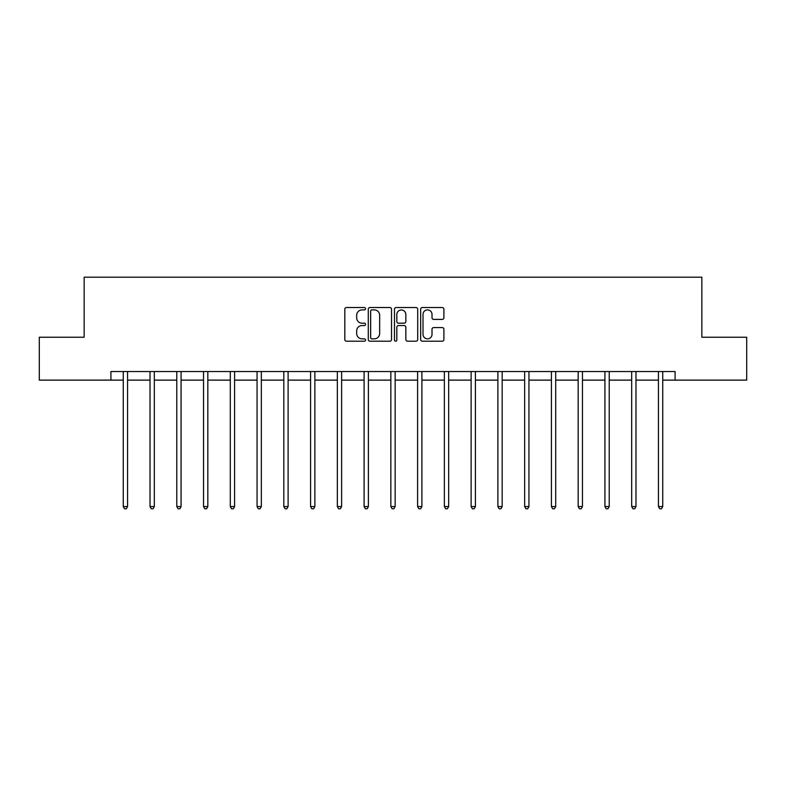 <?xml version="1.0" encoding="UTF-8"?>
<svg xmlns="http://www.w3.org/2000/svg" width="786" height="786" viewBox="0 0 786 786"><rect width="100%" height="100%" fill="white"/><g stroke="black" fill="none" stroke-linecap="round" stroke-linejoin="round"><path stroke-width="1.18" d="M365.559 308.711A1.179 1.179 0 0 0 364.38 307.532L346.488 307.532A1.68 1.68 0 0 0 344.808 309.212L344.808 339.523A1.68 1.68 0 0 0 346.488 341.203L364.38 341.203A1.179 1.179 0 0 0 365.559 340.024A1.179 1.179 0 0 0 364.38 338.854L362.061 338.854A5.384 5.384 0 0 1 356.677 333.46L356.677 330.935A5.384 5.384 0 0 1 362.061 325.551L364.38 325.551A1.179 1.179 0 0 0 365.559 324.372A1.179 1.179 0 0 0 364.38 323.193L362.061 323.193A5.384 5.384 0 0 1 356.677 317.799L356.677 315.274A5.384 5.384 0 0 1 362.061 309.89L364.38 309.89A1.179 1.179 0 0 0 365.559 308.711M442.204 319.401A1.68 1.68 0 0 0 443.894 317.721L443.894 309.212A1.68 1.68 0 0 0 442.204 307.532L422.337 307.532A1.68 1.68 0 0 0 420.657 309.212L420.657 339.523A1.68 1.68 0 0 0 422.337 341.203L442.204 341.203A1.68 1.68 0 0 0 443.894 339.523L443.894 329.255A1.68 1.68 0 0 0 442.204 327.565L433.705 327.565A1.68 1.68 0 0 0 432.015 329.255L432.015 334.345A4.5 4.5 0 0 1 427.515 338.854A4.5 4.5 0 0 1 423.015 334.345L423.015 314.39A4.5 4.5 0 0 1 427.515 309.89A4.5 4.5 0 0 1 432.015 314.39L432.015 317.721A1.68 1.68 0 0 0 433.705 319.401L442.204 319.401M110.914 380.119L39.3 380.119L39.3 337.233L84.151 337.233L84.151 277.203L701.849 277.203L701.849 337.233L746.7 337.233L746.7 380.119L675.086 380.119L675.086 371.542L110.914 371.542L110.914 380.119L123.264 380.119M391.526 309.212A1.68 1.68 0 0 0 389.846 307.532L369.98 307.532A1.68 1.68 0 0 0 368.29 309.212L368.29 339.523A1.68 1.68 0 0 0 369.98 341.203L389.846 341.203A1.68 1.68 0 0 0 391.526 339.523L391.526 309.212M396.154 307.532L416.02 307.532A1.68 1.68 0 0 1 417.71 309.212L417.71 339.523A1.68 1.68 0 0 1 416.02 341.203L407.521 341.203A1.68 1.68 0 0 1 405.841 339.523L405.841 327.231A1.68 1.68 0 0 0 404.151 325.551L398.512 325.551A1.68 1.68 0 0 0 396.832 327.231L396.832 340.024A1.179 1.179 0 0 1 395.653 341.203A1.179 1.179 0 0 1 394.474 340.024L394.474 309.212A1.68 1.68 0 0 1 396.154 307.532M127.558 380.119L150.028 380.119M154.311 380.119L176.781 380.119M181.075 380.119L203.545 380.119M207.828 380.119L230.298 380.119M234.592 380.119L257.061 380.119M261.345 380.119L283.815 380.119M288.108 380.119L310.578 380.119M314.872 380.119L337.341 380.119M341.625 380.119L364.095 380.119M368.388 380.119L390.858 380.119M395.142 380.119L417.612 380.119M421.905 380.119L444.375 380.119M448.659 380.119L471.128 380.119M475.422 380.119L497.892 380.119M502.185 380.119L524.655 380.119M528.939 380.119L551.408 380.119M555.702 380.119L578.172 380.119M582.455 380.119L604.925 380.119M609.219 380.119L631.689 380.119M635.972 380.119L658.442 380.119M662.736 380.119L675.086 380.119M371.827 309.89A1.179 1.179 0 0 0 370.648 311.069L370.648 337.675A1.179 1.179 0 0 0 371.827 338.854L374.274 338.854A5.384 5.384 0 0 0 379.658 333.46L379.658 315.274A5.384 5.384 0 0 0 374.274 309.89L371.827 309.89M405.841 314.479A4.5 4.5 0 0 0 401.332 309.979A4.5 4.5 0 0 0 396.832 314.479L396.832 321.503A1.68 1.68 0 0 0 398.512 323.193L404.151 323.193A1.68 1.68 0 0 0 405.841 321.503L405.841 314.479M127.774 371.542L127.676 371.798A1.719 1.719 0 0 0 127.558 372.436L127.558 506.567L123.264 506.567L123.264 372.436A1.719 1.719 0 0 0 123.137 371.798L123.038 371.542M127.558 506.567L126.271 508.797L124.552 508.797L123.264 506.567M154.537 371.542L154.439 371.798A1.719 1.719 0 0 0 154.311 372.436L154.311 506.567L150.028 506.567L150.028 372.436A1.719 1.719 0 0 0 149.9 371.798L149.802 371.542M154.311 506.567L153.024 508.797L151.315 508.797L150.028 506.567M181.301 371.542L181.193 371.798A1.719 1.719 0 0 0 181.075 372.436L181.075 506.567L176.781 506.567L176.781 372.436A1.719 1.719 0 0 0 176.663 371.798L176.555 371.542M181.075 506.567L179.788 508.797L178.068 508.797L176.781 506.567M208.054 371.542L207.956 371.798A1.719 1.719 0 0 0 207.828 372.436L207.828 506.567L203.545 506.567L203.545 372.436A1.719 1.719 0 0 0 203.417 371.798L203.319 371.542M207.828 506.567L206.541 508.797L204.832 508.797L203.545 506.567M234.817 371.542L234.709 371.798A1.719 1.719 0 0 0 234.592 372.436L234.592 506.567L230.298 506.567L230.298 372.436A1.719 1.719 0 0 0 230.18 371.798L230.072 371.542M234.592 506.567L233.304 508.797L231.585 508.797L230.298 506.567M261.571 371.542L261.473 371.798A1.719 1.719 0 0 0 261.345 372.436L261.345 506.567L257.061 506.567L257.061 372.436A1.719 1.719 0 0 0 256.934 371.798L256.835 371.542M261.345 506.567L260.058 508.797L258.348 508.797L257.061 506.567M288.334 371.542L288.236 371.798A1.719 1.719 0 0 0 288.108 372.436L288.108 506.567L283.815 506.567L283.815 372.436A1.719 1.719 0 0 0 283.697 371.798L283.599 371.542M288.108 506.567L286.821 508.797L285.102 508.797L283.815 506.567M315.088 371.542L314.99 371.798A1.719 1.719 0 0 0 314.872 372.436L314.872 506.567L310.578 506.567L310.578 372.436A1.719 1.719 0 0 0 310.45 371.798L310.352 371.542M314.872 506.567L313.585 508.797L311.865 508.797L310.578 506.567M341.851 371.542L341.753 371.798A1.719 1.719 0 0 0 341.625 372.436L341.625 506.567L337.341 506.567L337.341 372.436A1.719 1.719 0 0 0 337.214 371.798L337.115 371.542M341.625 506.567L340.338 508.797L338.628 508.797L337.341 506.567M368.614 371.542L368.506 371.798A1.719 1.719 0 0 0 368.388 372.436L368.388 506.567L364.095 506.567L364.095 372.436A1.719 1.719 0 0 0 363.977 371.798L363.869 371.542M368.388 506.567L367.101 508.797L365.382 508.797L364.095 506.567M395.368 371.542L395.27 371.798A1.719 1.719 0 0 0 395.142 372.436L395.142 506.567L390.858 506.567L390.858 372.436A1.719 1.719 0 0 0 390.73 371.798L390.632 371.542M395.142 506.567L393.855 508.797L392.145 508.797L390.858 506.567M422.131 371.542L422.023 371.798A1.719 1.719 0 0 0 421.905 372.436L421.905 506.567L417.612 506.567L417.612 372.436A1.719 1.719 0 0 0 417.494 371.798L417.386 371.542M421.905 506.567L420.618 508.797L418.899 508.797L417.612 506.567M448.885 371.542L448.786 371.798A1.719 1.719 0 0 0 448.659 372.436L448.659 506.567L444.375 506.567L444.375 372.436A1.719 1.719 0 0 0 444.247 371.798L444.149 371.542M448.659 506.567L447.372 508.797L445.662 508.797L444.375 506.567M475.648 371.542L475.55 371.798A1.719 1.719 0 0 0 475.422 372.436L475.422 506.567L471.128 506.567L471.128 372.436A1.719 1.719 0 0 0 471.01 371.798L470.912 371.542M475.422 506.567L474.135 508.797L472.415 508.797L471.128 506.567M502.401 371.542L502.303 371.798A1.719 1.719 0 0 0 502.185 372.436L502.185 506.567L497.892 506.567L497.892 372.436A1.719 1.719 0 0 0 497.764 371.798L497.666 371.542M502.185 506.567L500.898 508.797L499.179 508.797L497.892 506.567M529.165 371.542L529.066 371.798A1.719 1.719 0 0 0 528.939 372.436L528.939 506.567L524.655 506.567L524.655 372.436A1.719 1.719 0 0 0 524.527 371.798L524.429 371.542M528.939 506.567L527.652 508.797L525.942 508.797L524.655 506.567M555.928 371.542L555.82 371.798A1.719 1.719 0 0 0 555.702 372.436L555.702 506.567L551.408 506.567L551.408 372.436A1.719 1.719 0 0 0 551.291 371.798L551.183 371.542M555.702 506.567L554.415 508.797L552.696 508.797L551.408 506.567M582.681 371.542L582.583 371.798A1.719 1.719 0 0 0 582.455 372.436L582.455 506.567L578.172 506.567L578.172 372.436A1.719 1.719 0 0 0 578.044 371.798L577.946 371.542M582.455 506.567L581.168 508.797L579.459 508.797L578.172 506.567M609.445 371.542L609.337 371.798A1.719 1.719 0 0 0 609.219 372.436L609.219 506.567L604.925 506.567L604.925 372.436A1.719 1.719 0 0 0 604.807 371.798L604.699 371.542M609.219 506.567L607.932 508.797L606.212 508.797L604.925 506.567M636.198 371.542L636.1 371.798A1.719 1.719 0 0 0 635.972 372.436L635.972 506.567L631.689 506.567L631.689 372.436A1.719 1.719 0 0 0 631.561 371.798L631.463 371.542M635.972 506.567L634.685 508.797L632.976 508.797L631.689 506.567M662.962 371.542L662.863 371.798A1.719 1.719 0 0 0 662.736 372.436L662.736 506.567L658.442 506.567L658.442 372.436A1.719 1.719 0 0 0 658.324 371.798L658.226 371.542M662.736 506.567L661.448 508.797L659.729 508.797L658.442 506.567"/></g></svg>
